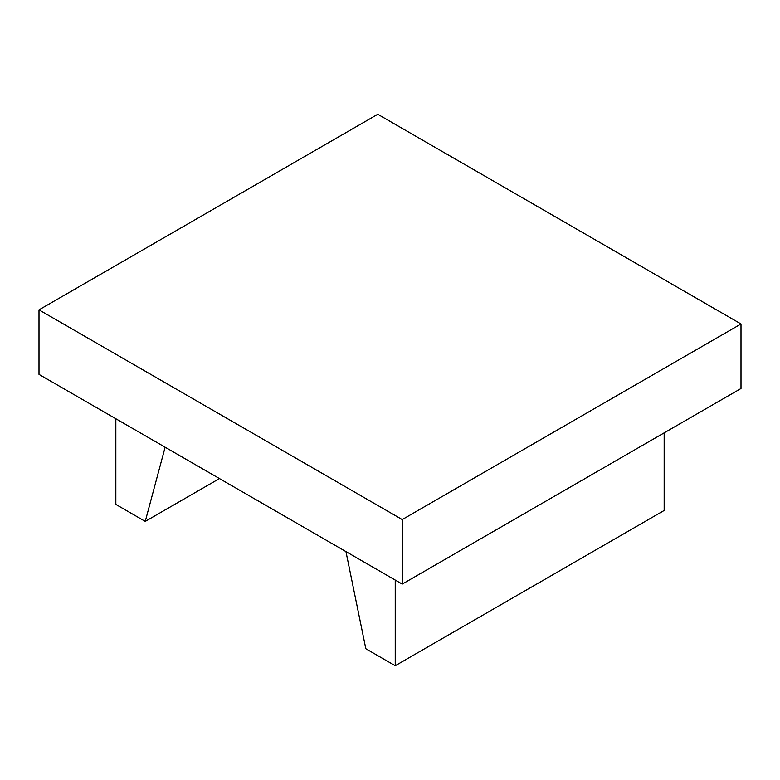 <?xml version="1.0" encoding="UTF-8"?>
<svg xmlns="http://www.w3.org/2000/svg" width="780" height="780" viewBox="0 0 780 780"><rect width="100%" height="100%" fill="white"/><g stroke="black" fill="none" stroke-linecap="round" stroke-linejoin="round"><path stroke-width="1.17" d="M219.443 478.559L145.246 521.401L165.126 447.203M115.84 418.743L115.84 504.416L145.246 521.401M664.16 432.861L664.16 510.471L395.236 665.73L365.83 648.745L345.95 551.596M395.236 580.057L395.236 665.73M39 309.865L39 374.39L402.226 584.093L741 388.498L741 323.973L402.226 519.568L39 309.865L377.773 114.27L741 323.973M402.226 584.093L402.226 519.568"/></g></svg>
